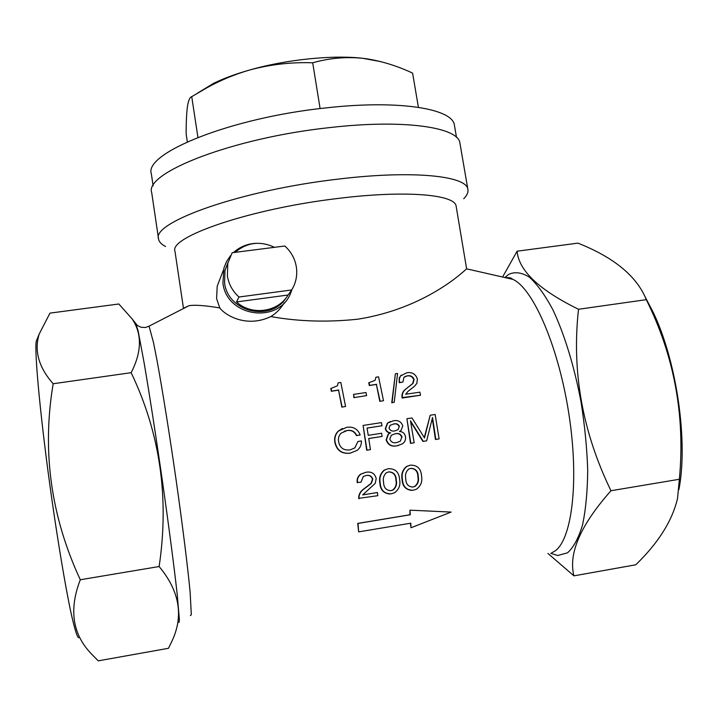<?xml version="1.0" encoding="UTF-8"?>
<svg xmlns="http://www.w3.org/2000/svg" width="718" height="718" viewBox="0 0 718 718"><rect width="100%" height="100%" fill="white"/><g stroke="black" fill="none" stroke-linecap="round" stroke-linejoin="round"><path stroke-width="1.08" d="M118.838 303.992L132.202 318.989C142.173 334.041 141.823 351.937 131.152 372.687C160.069 433.107 169.394 497.718 159.127 566.529C180.083 591.677 184.059 617.175 171.046 643.005L168.461 648.3L98.249 660.847L91.285 653.793C72.473 634.182 68.811 609.501 80.29 579.758C50.87 516.386 41.832 451.048 53.177 383.744C38.736 367.41 34.069 350.869 39.167 334.112L49.973 313.12L118.838 303.992M456.19 206.497L456.154 206.317C455.526 194.542 406.02 189.965 338.115 198.437C250.061 208.758 168.622 237.012 174.986 251.354L183.458 308.255M456.154 206.317L466.619 268.837C463.927 271.117 425.639 308.543 357.69 319.205C327.354 322.409 298.401 321.529 270.839 316.566C245.987 328.494 224.563 314.646 219.78 307.932C205.186 305.473 194.919 304.728 188.978 305.697L184.49 307.771M463.738 198.733C467.014 195.44 468.396 192.343 467.894 189.462C467.122 175.892 412.994 169.969 338.088 179.123C240.674 190.261 151.292 222.427 158.561 239.004C159.046 241.894 161.388 244.389 165.58 246.489M459.978 143.465L459.933 143.196C458.757 127.337 404.413 118.955 329.724 127.589C232.578 137.919 144.013 173.002 151.695 192.568L158.561 239.004M388.429 468.675C395.403 468.612 399.136 472.282 399.639 479.678C400.653 485.162 398.939 489.532 394.505 492.799L391.256 493.831C384.336 493.885 380.639 490.215 380.181 482.819C379.212 477.712 380.648 473.467 384.489 470.093L388.106 468.728L384.166 470.146C380.325 473.521 378.889 477.757 379.858 482.855C380.163 489.532 383.412 493.239 389.605 494.002M341.849 407.133L345.573 406.469L341.849 407.133L338.555 390.161L331.339 391.265L330.783 388.519L337.406 385.799L338.151 382.865L340.817 382.461L345.573 406.469M338.151 382.865L337.397 385.808M353.884 397.637L366.611 395.609L353.884 397.637L353.561 394.406L365.992 392.531L366.611 395.609M379.804 401.353L383.502 400.707L379.804 401.353L376.385 384.471L369.312 385.521L368.738 382.784L375.047 380.369L375.945 377.21L378.557 376.833L383.502 400.707M375.945 377.21L375.056 380.369M392.073 402.61L395.376 373.773L391.75 402.753L394.227 402.286L391.75 402.753M402.098 398.032L420.515 395.241L402.017 397.61C401.613 394.101 402.807 391.292 405.589 389.192L413.038 383.394L414.098 379.445C412.895 376.519 410.678 375.299 407.42 375.783L403.965 377.273L402.897 382.048L399.576 382.541L399.316 378.996L400.447 375.999L406.81 372.759C412.06 371.951 415.569 373.988 417.355 378.88L416.853 383.403L414.376 386.365L408.021 391.337L405.688 394.245L419.886 392.172L420.515 395.241M401.147 375.182L399.181 378.099L399.244 382.712L402.897 382.048M404.961 376.537L407.07 375.954C410.283 375.46 412.5 376.672 413.739 379.607L412.688 383.556L405.589 389.192M357.977 441.48L354.764 447.879L357.977 441.48L361.423 440.942C361.585 444.72 360.221 447.817 357.34 450.24L350.258 453.157C341.858 454.162 336.724 450.581 334.866 442.405C334.103 438.079 335.189 434.345 338.106 431.213L342.441 428.475M344.039 431.321L346.758 430.629C351.281 429.858 354.504 431.518 356.424 435.602L360.167 434.964L356.711 435.503C354.8 431.419 351.578 429.759 347.036 430.531L340.996 433.241C338.788 435.638 337.99 438.483 338.609 441.767C339.946 447.969 343.787 450.671 350.115 449.881L355.042 447.808M366.692 450.24L370.425 449.612L366.692 450.24L363.093 425.442L381.446 422.615L381.976 425.756L367.06 428.063L368.244 435.332L381.617 433.25L382.12 436.418L368.738 438.501L370.425 449.612M368.747 438.545L382.12 436.418M367.069 428.125L381.976 425.756M390.395 421.529L387.388 423.135L385.297 428.664C385.952 431.276 387.63 432.703 390.332 432.927L388.196 434.058L386.131 439.847C387.846 444.909 391.409 446.901 396.812 445.833L398.598 445.465M410.49 443.374L414.187 442.773L410.49 443.374L406.909 418.729L411.997 417.966L424.509 437.935L430.217 415.228L435.153 414.483L439.111 438.904L435.835 439.407L432.523 417.481L426.654 440.834L423.288 441.355L410.472 420.802L414.187 442.773M410.642 421.717L422.929 441.444L426.654 440.834M432.29 418.45L435.458 439.497L439.111 438.904M430.217 415.228L424.275 437.54M377.435 492.521L377.767 495.698L358.964 498.31C358.946 494.334 360.732 491.139 364.304 488.734L371.296 483.438L372.777 479.247C371.843 476.169 369.68 474.912 366.279 475.469L363.299 476.537L360.992 482.182L357.51 482.505C356.999 479.059 358.129 476.258 360.903 474.104L365.965 472.264C371.457 471.313 374.868 473.422 376.205 478.601L375.209 483.385L362.68 494.908L377.435 492.521L362.689 494.881M365.965 472.264L360.607 474.158C357.842 476.294 356.711 479.085 357.214 482.541L357.537 482.747M366.135 475.495C369.429 474.984 371.538 476.249 372.471 479.283L370.982 483.474L364.008 488.77C360.436 491.166 358.659 494.352 358.659 498.337L359.009 498.75M410.534 465.147C417.4 465.093 421.071 468.755 421.556 476.133C422.57 481.688 420.82 486.077 416.305 489.29L413.281 490.223C406.478 490.286 402.852 486.616 402.403 479.229C401.425 474.015 402.915 469.743 406.882 466.404L410.184 465.201L406.532 466.467C402.574 469.796 401.075 474.068 402.053 479.274C402.358 485.987 405.58 489.694 411.719 490.394M411.01 527.748L451.11 512.078L409.969 510.175L410.283 514.77L358.031 523.431L358.659 531.876L410.786 523.189L411.01 527.748L410.4 523.251M358.659 531.876L357.717 523.413L409.906 514.77L409.969 510.175M547.96 553.461L573.924 575.845C568.198 553.452 580.548 525.091 610.973 490.735C582.424 431.949 571.6 371.457 578.511 309.27C539.182 289.964 518.71 270.605 517.113 251.201L502.797 276.636M342.109 406.998L338.555 390.161M338.815 390.009L331.59 391.113L331.043 388.357M354.171 397.494L353.561 394.406M380.118 401.218L376.385 384.471M376.699 384.309L369.617 385.36L369.034 382.613M395.376 373.773L397.566 373.459L394.227 402.286M402.358 397.467C401.954 393.958 403.148 391.139 405.939 389.03M350.537 453.076C342.199 454.135 337.056 450.554 335.126 442.324C334.355 438.025 335.441 434.282 338.366 431.105L346.525 427.363C353.166 426.312 357.708 428.852 360.167 434.964M366.988 450.159L363.093 425.442M385.62 428.565L387.711 423.028L393.374 420.793C398.041 419.877 401.191 421.592 402.816 425.918L400.913 430.62L399.45 431.473C402.816 431.644 404.835 433.421 405.499 436.804C405.894 439.766 404.889 442.108 402.475 443.814L397.144 445.752C391.759 446.838 388.196 444.837 386.446 439.757L388.51 433.959L390.655 432.828C387.971 432.613 386.284 431.195 385.62 428.565L385.297 428.664M399.468 426.537C398.409 424.15 396.524 423.279 393.805 423.943L390.098 425.325L389.03 428.134C390.116 430.612 392.055 431.536 394.855 430.89L398.176 429.624L399.136 426.645L398.176 429.624M402.098 437.074C400.904 434.067 398.643 432.945 395.304 433.726L391.355 435.198L389.811 438.976C390.942 442.091 393.195 443.302 396.578 442.593L400.33 441.229L401.757 437.172L400.33 441.229M393.805 423.943L393.482 424.06C396.174 423.387 398.059 424.248 399.136 426.645M395.304 433.726L394.981 433.825C398.293 433.044 400.554 434.157 401.757 437.172M410.84 443.284L406.909 418.729M383.591 482.281C383.654 487.612 386.113 490.403 390.96 490.645L393.114 489.954C396.094 487.423 397.144 484.183 396.264 480.234C396.201 474.903 393.724 472.112 388.851 471.852L386.356 472.74C383.69 475.343 382.766 478.52 383.591 482.281M388.689 471.888C393.446 472.229 395.86 475.029 395.923 480.279C396.794 484.228 395.753 487.459 392.773 489.981L390.96 490.645M405.769 478.7C405.823 484.022 408.237 486.813 413.003 487.046L414.995 486.427C418.038 483.932 419.115 480.683 418.235 476.68C418.181 471.358 415.749 468.576 410.956 468.315L408.623 469.114C405.885 471.681 404.934 474.885 405.769 478.7M410.777 468.351C415.444 468.701 417.813 471.493 417.867 476.725C418.747 480.728 417.67 483.977 414.627 486.463L413.003 487.046M131.152 372.687L53.177 383.744M78.621 637.781C76.943 636.749 74.107 627.317 70.31 609.6C65.042 584.156 58.302 544.073 52.001 500.266C40.773 421.726 34.15 351.353 36.286 341.095L37.121 339.058M159.127 566.529L80.29 579.758M573.924 575.845L635.744 564.797C658.262 543.023 672.183 520.945 677.514 498.579L679.363 479.265L610.973 490.735M678.905 489.577C688.338 441.471 676.598 360.759 653.129 312.159L644.952 296.516M517.113 251.201L577.927 243.133C613.45 257.232 636.049 275.613 645.715 298.266L646.281 299.666C674.283 355.877 685.313 415.749 679.363 479.265M578.511 309.27L646.281 299.666M454.476 125.578L454.431 125.309C453.103 108.777 399.432 99.596 326.008 107.897C230.55 117.752 143.645 153.401 151.345 173.855L153.113 185.8M219.78 307.932L216.603 298.625L217.195 286.231L221.009 276.304M284.301 302.673C280.837 308.552 276.349 313.183 270.839 316.566M292.055 289.417L290.691 293.061C278.755 324.482 226.448 316.97 222.921 282.964L223.926 267.967L226.592 261.478L230.514 255.68M233.494 252.556C239.83 246.839 247.306 243.761 255.922 243.321M418.397 107.305L412.608 73.128C397.655 66.101 382.425 61.335 366.898 58.831L362.635 58.284C345.654 56.641 329.006 58.149 312.698 62.789C291.203 62.044 270.165 64.449 249.595 70.014C234.759 74.322 220.606 80.201 207.143 87.641L191.733 96.652C189.803 97.127 188.358 100.529 187.398 106.874C186.527 113.632 186.124 122.715 186.168 134.113L187.344 141.85M320.102 108.58L312.698 62.789M197.926 137.389L191.733 96.652M381.043 61.685L362.635 58.284C332.569 54.801 286.231 59.504 249.595 70.014C235.585 74.008 223.576 78.45 213.587 83.342L197.262 93.268M286.258 297.638C271.009 322.427 227.66 312.168 224.563 282.748L224.994 270.453L228.055 262.258M284.813 246.005C291.095 251.686 294.936 258.642 296.337 266.89C297.324 273.414 296.534 279.688 293.949 285.719L291.732 289.955L238.977 297.01C232.614 291.266 228.746 284.238 227.373 275.9L227.812 263.255L232.183 252.727L284.813 246.005M235.046 252.359C246.974 242.334 260.122 240.656 274.491 247.324M288.062 295.017C278.037 312.294 251.596 315.965 236.491 301.946L288.062 295.017L291.732 289.955M236.491 301.946L238.977 297.01M178.979 622.452L179.401 620.002L177.337 595.536C174.51 569.814 169.134 528.385 162.699 483.106C156.192 437.702 149.335 393.392 144.165 363.12L138.152 330.962L135.774 323.513M551.873 552.591C570.388 546.443 579.632 488.563 569.616 418.917C559.753 349.28 533.6 288.618 512.885 279.374L506.253 277.543M550.769 553.309L557.68 555.499L567.525 552.833C573.547 547.43 578.546 538.159 582.522 525.002C585.753 509.744 587.477 491.597 587.719 470.559C587.01 448.337 584.757 425.325 580.952 401.506C574.247 366.117 564.249 333.78 552.752 309.503C544.926 294.954 537.145 284.175 529.39 277.184C521.869 272.463 514.985 271.521 508.739 274.348L505.176 277.256M190.378 615.595L191.32 614.671L190.144 592.368C187.811 567.588 182.65 526.061 176.17 480.432C169.61 434.668 162.492 390.251 157.116 360.957L153.544 342.746L149.066 326.143L148.393 326.519M132.202 318.989L136.447 324.365C136.635 325.075 138.242 326.053 141.275 327.309L145.494 327.498L149.066 326.143L188.978 305.697M466.619 268.837L512.885 279.374L510.444 277.83L506.935 277.588M459.933 143.196L467.894 189.462M36.286 341.095L39.167 334.112M653.129 312.159L645.715 298.266M454.431 125.309L456.495 137.362M223.343 270.237L217.195 286.231M213.587 83.342L207.143 87.641M227.812 263.255L224.994 270.453"/></g></svg>
